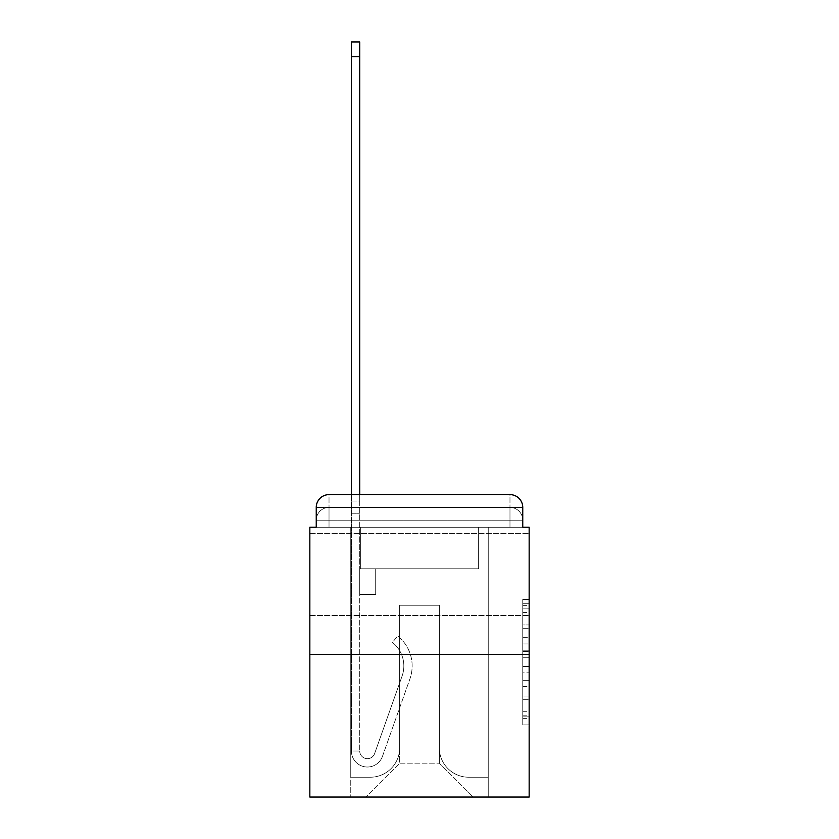 <?xml version="1.0" encoding="UTF-8"?>
<svg xmlns="http://www.w3.org/2000/svg" width="839" height="839" viewBox="0 0 839 839"><rect width="100%" height="100%" fill="white"/><g stroke="black" fill="none" stroke-linecap="round" stroke-linejoin="round"><path stroke-width="0.63" stroke-dasharray="4.2 3.15" d="M522.76 637.671L522.76 657.745L529.157 657.745L529.157 718.624L529.157 605.664L529.157 657.745L522.76 657.745L522.76 603.776L522.76 724.896L522.76 599.382L522.76 716.118L529.157 716.118L522.76 716.118L529.157 716.118L522.76 716.118L522.76 696.034L522.76 724.896L529.157 724.896L529.157 599.382L529.157 715.803L529.157 666.533L522.76 666.533L529.157 666.533L529.157 696.034L529.157 608.17L522.76 608.17L529.157 608.17L529.157 724.896L529.157 605.664L529.157 724.896L522.76 724.896L522.76 599.382L529.157 599.382L529.157 605.664L529.157 599.382L529.157 605.664L529.157 599.382L529.157 603.776L529.157 599.382L522.76 599.382L522.76 608.17L529.157 608.17L522.76 608.17L522.76 637.671L529.157 637.671M529.157 574.547L529.157 533.625L529.157 574.547M309.843 574.547L309.843 533.625L309.843 574.547M329.024 527.238L316.24 527.238L316.24 520.201L509.976 520.201L316.24 520.201L329.024 520.201L329.024 507.417L509.976 507.417L329.024 507.417L509.976 507.417L509.976 520.201L522.76 520.201L509.976 520.201L509.976 507.417L509.976 520.201L522.76 520.201L509.976 520.201L522.76 520.201L509.976 520.201L522.76 520.201L509.976 520.201L522.76 520.201L509.976 520.201L509.976 507.417L509.976 520.201L509.976 507.417L509.976 520.201L509.976 507.417L509.976 520.201L509.976 507.417L522.76 507.417L329.024 507.417L509.976 507.417L329.024 507.417L509.976 507.417L509.976 527.238L316.24 527.238L316.24 520.201L329.024 520.201L329.024 507.417L316.24 507.417A12.784 12.784 0 0 1 329.024 494.622L509.976 494.622L329.024 494.622A12.784 12.784 0 0 0 316.24 507.417L329.024 507.417A12.784 12.784 0 0 0 316.24 520.201L329.024 520.201L316.24 520.201L329.024 520.201L316.24 520.201L316.24 527.238L316.24 520.201L316.24 527.238L309.843 527.238L309.843 797.05L529.157 797.05L529.157 527.238L522.76 527.238L522.76 507.417A12.784 12.784 0 0 0 509.976 494.622A12.784 12.784 0 0 1 522.76 507.417L522.76 527.238L316.24 527.238L316.24 507.417L316.24 527.238L522.76 527.238L509.976 527.238L522.76 527.238L509.976 527.238L522.76 527.238L509.976 527.238L522.76 527.238L509.976 527.238L522.76 527.238L509.976 527.238L509.976 494.622A12.784 12.784 0 0 1 522.76 507.417A12.784 12.784 0 0 0 509.976 494.622L509.976 507.417A12.784 12.784 0 0 1 522.76 520.201A12.784 12.784 0 0 0 509.976 507.417A12.784 12.784 0 0 1 522.76 520.201A12.784 12.784 0 0 0 509.976 507.417A12.784 12.784 0 0 1 522.76 520.201L522.76 527.238L509.976 527.238L509.976 520.201L509.976 527.238L509.976 520.201L509.976 527.238L509.976 520.201L509.976 527.238L509.976 520.201L509.976 527.238L509.976 520.201L509.976 527.238L329.024 527.238L329.024 520.201L316.24 520.201L329.024 520.201L329.024 507.417A12.784 12.784 0 0 0 316.24 520.201A12.784 12.784 0 0 1 329.024 507.417A12.784 12.784 0 0 0 316.24 520.201A12.784 12.784 0 0 1 329.024 507.417L329.024 527.238L329.024 507.417L329.024 527.238L329.024 507.417L329.024 527.238L329.024 520.201L329.024 527.238L329.024 520.201L329.024 527.238L329.024 520.201L329.024 527.238L316.24 527.238L329.024 527.238M529.157 650.215L529.157 643.943L529.157 650.215L522.76 650.215L522.76 624.961L522.76 699.327L522.76 680.66L529.157 680.66L522.76 680.66L522.76 724.896L529.157 724.896L522.76 724.896L529.157 724.896L522.76 724.896L522.76 599.382L529.157 599.382L522.76 599.382L529.157 599.382L522.76 599.382L522.76 650.215L529.157 650.215M309.843 654.472L529.157 654.472M351.405 41.95L351.405 751.01L359.721 751.01L351.405 751.01A15.983 15.983 0 0 0 382.458 756.359A15.983 15.983 0 0 1 351.405 751.01A15.983 15.983 0 0 0 382.458 756.359L409.946 678.793A38.363 38.363 0 0 0 397.634 635.931A38.363 38.363 0 0 1 409.946 678.793A38.363 38.363 0 0 0 397.634 635.931L392.463 642.443A30.047 30.047 0 0 1 402.112 676.014L374.624 753.579L402.112 676.014A30.047 30.047 0 0 0 392.463 642.443A30.047 30.047 0 0 1 402.112 676.014L374.624 753.579A7.677 7.677 0 0 1 359.721 751.01L359.721 594.369L375.704 594.369L359.721 594.369L375.704 594.369L375.704 568.79L375.704 594.369L375.704 568.79L375.704 594.369L359.721 594.369L359.721 513.804L359.721 568.79L375.704 568.79L359.721 568.79L375.704 568.79L359.721 568.79L359.721 751.01A7.677 7.677 0 0 0 374.624 753.579A7.677 7.677 0 0 1 359.721 751.01A7.677 7.677 0 0 0 374.624 753.579L402.112 676.014A30.047 30.047 0 0 0 392.463 642.443L397.634 635.931A38.363 38.363 0 0 1 409.946 678.793L382.458 756.359A15.983 15.983 0 0 1 351.405 751.01L351.405 494.622L359.721 494.622L359.721 501.019L359.721 41.95M439.321 747.822A29.407 29.407 0 0 0 468.728 777.229A29.407 29.407 0 0 1 439.321 747.822L439.321 605.234L439.321 747.822A29.407 29.407 0 0 0 468.728 777.229L488.235 777.229L468.728 777.229A29.407 29.407 0 0 1 439.321 747.822L439.321 605.234L399.679 605.234L439.321 605.234L439.321 747.822A29.407 29.407 0 0 0 468.728 777.229L488.235 777.229L468.728 777.229A29.407 29.407 0 0 1 439.321 747.822L439.321 605.234L399.679 605.234L399.679 747.822L399.679 605.234L439.321 605.234L439.321 747.822A29.407 29.407 0 0 0 468.728 777.229L488.235 777.229L468.728 777.229A29.407 29.407 0 0 1 439.321 747.822L439.321 605.234L399.679 605.234L399.679 747.822A29.407 29.407 0 0 1 370.272 777.229A29.407 29.407 0 0 0 399.679 747.822L399.679 605.234L439.321 605.234L439.321 747.822A29.407 29.407 0 0 0 468.728 777.229L488.235 777.229L468.728 777.229A29.407 29.407 0 0 1 439.321 747.822L439.321 605.234L399.679 605.234L399.679 747.822A29.407 29.407 0 0 1 370.272 777.229L350.765 777.229L370.272 777.229A29.407 29.407 0 0 0 399.679 747.822L399.679 605.234L439.321 605.234L439.321 747.822M350.765 527.238L350.765 777.229L370.272 777.229A29.407 29.407 0 0 0 399.679 747.822A29.407 29.407 0 0 1 370.272 777.229L350.765 777.229L350.765 527.238L360.361 527.238L360.361 568.79L478.639 568.79L360.361 568.79L478.639 568.79L360.361 568.79L478.639 568.79L360.361 568.79L478.639 568.79L360.361 568.79L478.639 568.79L360.361 568.79L478.639 568.79L360.361 568.79L360.361 527.238L350.765 527.238L350.765 777.229L350.765 527.238L360.361 527.238L360.361 568.79L360.361 527.238L350.765 527.238L350.765 777.229L350.765 527.238L360.361 527.238L360.361 568.79L360.361 527.238L350.765 527.238L350.765 777.229L350.765 527.238L360.361 527.238L360.361 568.79L360.361 527.238L350.765 527.238L350.765 777.229L370.272 777.229A29.407 29.407 0 0 0 399.679 747.822L399.679 605.234L399.679 747.822A29.407 29.407 0 0 1 370.272 777.229A29.407 29.407 0 0 0 399.679 747.822L399.679 605.234L439.321 605.234L399.679 605.234L399.679 747.822A29.407 29.407 0 0 1 370.272 777.229L350.765 777.229L350.765 527.238L360.361 527.238L360.361 568.79L360.361 527.238L350.765 527.238L350.765 797.05L365.794 797.05L350.765 797.05L350.765 527.238L360.361 527.238L360.361 568.79L360.361 527.238L350.765 527.238M478.639 527.238L478.639 568.79L478.639 527.238L488.235 527.238L488.235 777.229L468.728 777.229L488.235 777.229L488.235 527.238L478.639 527.238L478.639 568.79L478.639 527.238L488.235 527.238L488.235 777.229L488.235 527.238L478.639 527.238L478.639 568.79L478.639 527.238L488.235 527.238L488.235 777.229L488.235 527.238L478.639 527.238L478.639 568.79L478.639 527.238L488.235 527.238L488.235 777.229L488.235 527.238L478.639 527.238L478.639 568.79L478.639 527.238L488.235 527.238L488.235 777.229L488.235 527.238L478.639 527.238L478.639 568.79L478.639 527.238L488.235 527.238L488.235 797.05L365.794 797.05L488.235 797.05L488.235 527.238L478.639 527.238M439.321 605.234L439.321 763.165L439.321 605.234L399.679 605.234L399.679 763.165L439.321 763.165L399.679 763.165L399.679 605.234L399.679 763.165L365.794 797.05L399.679 763.165L365.794 797.05L399.679 763.165L399.679 605.234L439.321 605.234L439.321 763.165L473.206 797.05L439.321 763.165L473.206 797.05L439.321 763.165L439.321 605.234L399.679 605.234L439.321 605.234M329.024 494.622A12.784 12.784 0 0 0 316.24 507.417A12.784 12.784 0 0 1 329.024 494.622L329.024 507.417L329.024 494.622M522.76 657.745L529.157 657.745L522.76 657.745M522.76 603.776L522.76 599.382L522.76 603.776L529.157 603.776L522.76 603.776M522.76 699.013L522.76 672.815L522.76 699.013L529.157 699.013L522.76 699.013M522.76 672.815L522.76 666.533L529.157 666.533L522.76 666.533L522.76 672.815L529.157 672.815L522.76 672.815M522.76 624.961L522.76 608.17L522.76 624.961L529.157 624.961L522.76 624.961M522.76 599.382L529.157 599.382L522.76 599.382L522.76 605.664L522.76 599.382L529.157 599.382M522.76 724.896L529.157 724.896L522.76 724.896L522.76 718.624L522.76 724.896M351.405 501.019L359.721 501.019L359.721 513.804L359.721 501.019L351.405 501.019M522.76 696.034L529.157 696.034L522.76 696.034M522.76 686.617L529.157 686.617M522.76 628.254L529.157 628.254L522.76 628.254M522.76 605.664L529.157 605.664M522.76 718.624L529.157 718.624M522.76 711.724L529.157 711.724M522.76 612.564L529.157 612.564M522.76 651.473L529.157 651.473L522.76 651.473M522.76 686.931L529.157 686.931L522.76 686.931M522.76 699.327L529.157 699.327L522.76 699.327M522.76 643.943L529.157 643.943L522.76 643.943M351.405 513.804L359.721 513.804L351.405 513.804M351.405 56.653L359.721 56.653M309.843 533.625L529.157 533.625L309.843 533.625M522.76 527.238L522.76 520.201L522.76 527.238M309.843 615.469L529.157 615.469L309.843 615.469M522.76 715.803L529.157 715.803M522.76 716.118L529.157 716.118M522.76 608.17L529.157 608.17"/><path stroke-width="1.26" d="M316.24 507.417L316.24 527.238L316.24 507.417A12.784 12.784 0 0 1 329.024 494.622L351.405 494.622L351.405 41.95L359.721 41.95L359.721 494.622L509.976 494.622L329.024 494.622M529.157 654.472L309.843 654.472L309.843 797.05L529.157 797.05L529.157 527.238L522.76 527.238L522.76 507.417A12.784 12.784 0 0 0 509.976 494.622M309.843 654.472L309.843 527.238L316.24 527.238M522.76 527.238L522.76 507.417M351.405 56.653L359.721 56.653"/></g></svg>
